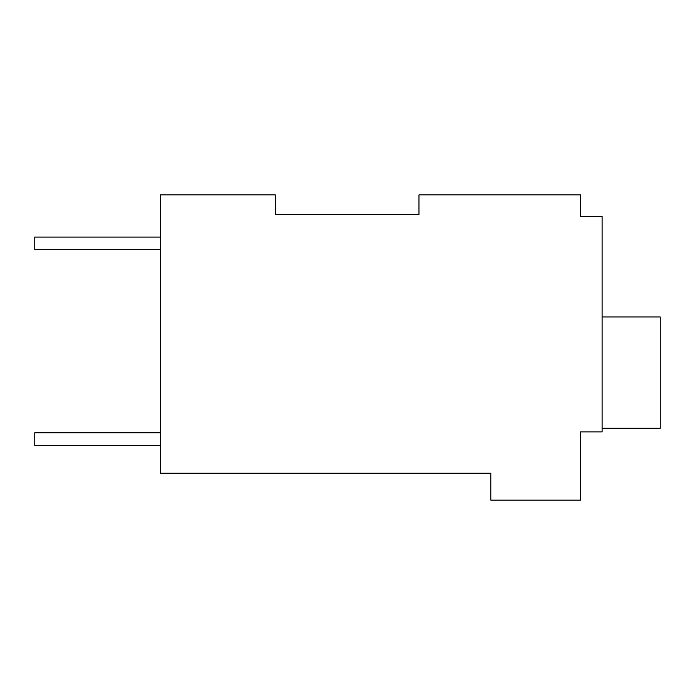 <?xml version="1.0" encoding="UTF-8"?>
<svg xmlns="http://www.w3.org/2000/svg" width="695" height="695" viewBox="0 0 695 695"><rect width="100%" height="100%" fill="white"/><g stroke="black" fill="none" stroke-linecap="round" stroke-linejoin="round"><path stroke-width="1.04" d="M418.972 214.633L418.972 194.887L580.56 194.887L580.56 216.432L602.105 216.432L602.105 431.882L580.56 431.882L580.56 500.113L490.792 500.113L490.792 473.182L160.423 473.182L160.423 194.887L275.333 194.887L275.333 214.633L418.972 214.633L275.333 214.633M580.56 212.844L580.56 216.432M160.423 249.644L34.75 249.644L34.75 237.082L160.423 237.082M160.423 445.356L34.75 445.356L34.75 432.785L160.423 432.785M602.105 316.981L660.25 316.981L660.25 428.294L602.105 428.294"/></g></svg>
